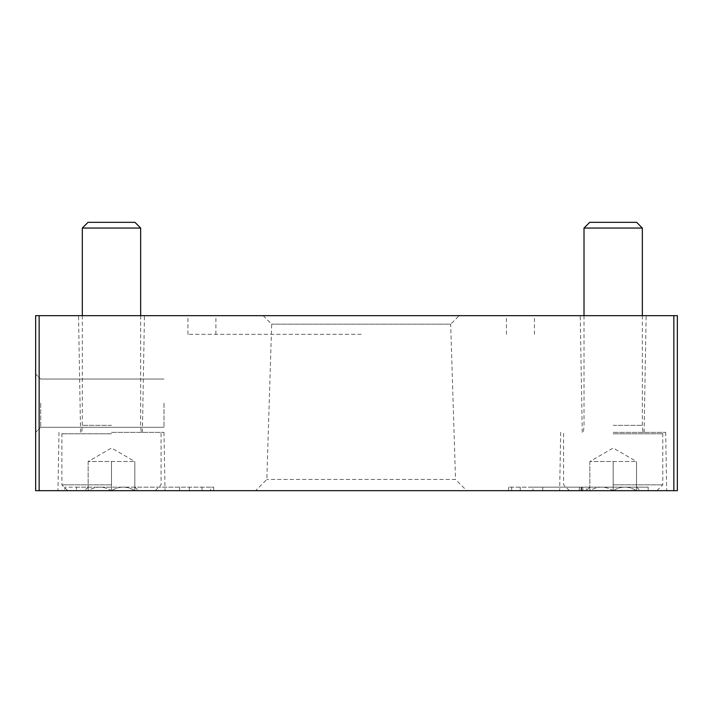 <?xml version="1.0" encoding="UTF-8"?>
<svg xmlns="http://www.w3.org/2000/svg" width="713" height="713" viewBox="0 0 713 713"><rect width="100%" height="100%" fill="white"/><g stroke="black" fill="none" stroke-linecap="round" stroke-linejoin="round"><path stroke-width="0.53" stroke-dasharray="3.56 2.67" d="M361.17 315.663L187.911 315.663L361.17 315.663M459.172 315.663L263.159 315.663L459.172 315.663L450.669 324.165L271.671 324.165L450.669 324.165L455.518 479.448L266.822 479.448L455.518 479.448L466.739 490.678L255.593 490.678L466.739 490.678M210.647 487.175L76.487 487.175L76.487 490.678L64.821 490.678L213.713 490.678L76.487 490.678L76.487 487.175L64.821 487.175L64.821 490.678L64.821 487.175L213.713 487.175L210.647 487.175L210.647 490.678M35.65 490.678L677.35 490.678L677.35 315.663L35.65 315.663L35.65 490.678M613.18 490.678L666.7 490.678L613.18 490.678C605.453 485.972 597.672 485.972 589.847 490.678C589.847 485.981 589.847 485.981 589.847 490.678C589.847 485.981 589.847 485.981 589.847 490.678L586.238 490.678L589.847 490.678C597.574 485.972 605.355 485.972 613.18 490.678L589.847 490.678L613.18 490.678C620.907 485.972 628.688 485.972 636.513 490.678L508.619 490.678L636.513 490.678C628.786 485.972 621.005 485.972 613.18 490.678L656.931 490.678L569.429 490.678L613.18 490.678L613.18 461.507L589.847 461.507L636.513 461.507L613.18 461.507L613.18 490.678M111.486 490.678L57.967 490.678L111.486 490.678C103.759 485.972 95.979 485.972 88.154 490.678C88.154 485.981 88.154 485.981 88.154 490.678C88.154 485.981 88.154 485.981 88.154 490.678L84.544 490.678L88.154 490.678C95.881 485.972 103.661 485.972 111.486 490.678L88.154 490.678L111.486 490.678C119.214 485.972 126.994 485.972 134.819 490.678C127.092 485.972 119.312 485.972 111.486 490.678L155.238 490.678L67.735 490.678L111.486 490.678L111.486 461.507L88.154 461.507L134.819 461.507L111.486 461.507L111.486 490.678M35.65 403.166L35.65 432.336L35.65 403.166M111.486 315.663L78.528 315.663L111.486 315.663M613.18 315.663L646.138 315.663L613.18 315.663M613.18 432.336L665.684 432.336L613.18 432.336M111.486 432.336L163.99 432.336L111.486 432.336M40.703 403.166L40.703 427.283L40.703 403.166M163.99 403.166L163.99 427.283L163.99 403.166M582.459 487.175L579.348 487.175L579.348 490.678L579.348 487.175L582.842 487.175L582.842 490.678L579.348 490.678L586.344 490.678L582.842 490.678L582.842 487.175L582.459 490.678M582.842 487.175L582.842 490.678L582.842 487.175L586.344 487.175L586.344 490.678L586.344 487.175L582.842 487.175M532.941 487.175L648.179 487.175L508.619 487.175L532.941 487.175L532.941 490.678M648.179 487.175L648.179 490.678L648.179 487.175M361.17 334.335L187.911 334.335L361.17 334.335M134.819 490.678C134.819 485.981 134.819 485.981 134.819 490.678C134.819 485.981 134.819 485.981 134.819 490.678L138.429 490.678L134.819 490.678L134.819 461.507L134.819 490.678M111.486 484.84L61.897 484.84L111.486 484.84M111.486 433.798L61.897 433.798L111.486 433.798M111.486 425.34L82.316 425.34L111.486 425.34M140.657 228.053L82.316 228.053M134.935 222.322L88.038 222.322M88.154 461.507L88.154 490.678L88.154 461.507L111.486 448.031L134.819 461.507M636.513 490.678C636.513 485.981 636.513 485.981 636.513 490.678C636.513 485.981 636.513 485.981 636.513 490.678L640.122 490.678L636.513 490.678L636.513 461.507L636.513 490.678M613.18 484.84L662.769 484.84L613.18 484.84M613.18 433.798L662.769 433.798L613.18 433.798M613.18 425.34L642.351 425.34L613.18 425.34M642.351 228.053L584.009 228.053M636.629 222.322L589.731 222.322M589.847 461.507L589.847 490.678L589.847 461.507L613.18 448.031L636.513 461.507M39.153 490.678L39.153 315.663M673.847 490.678L673.847 315.663M581.095 487.175L581.095 490.678M581.674 487.175L581.674 490.678M511.684 487.175L511.684 490.678M542.762 487.175L542.762 490.678M520.285 487.175L520.285 490.678M202.046 487.175L202.046 490.678M189.391 487.175L189.391 490.678M179.569 487.175L179.569 490.678M263.159 315.663L271.671 324.165L266.822 479.448L255.593 490.678M560.676 432.336L559.66 490.678M665.684 432.336L666.7 490.678M644.097 432.336L646.138 315.663M582.263 432.336L580.222 315.663M58.983 432.336L57.967 490.678M163.99 432.336L165.006 490.678M142.404 432.336L144.445 315.663M80.569 432.336L78.528 315.663M40.703 379.049L35.65 374.004L40.703 379.049L163.99 379.049L40.703 379.049M40.703 427.283L35.65 432.336L40.703 427.283L163.99 427.283L40.703 427.283M508.619 487.175L508.619 490.678M213.713 487.175L213.713 490.678M506.426 334.335L506.426 315.663M215.905 334.335L215.905 315.663M534.429 334.335L534.429 315.663M187.911 334.335L187.911 315.663M134.819 487.068L138.429 490.678M88.154 487.068L84.544 490.678M155.238 490.678L161.076 484.84L161.076 433.798L159.614 432.336M67.735 490.678L61.897 484.84L61.897 433.798L63.359 432.336M82.316 315.663L82.316 425.34L81.737 432.336M140.657 315.663L140.657 425.34L141.236 432.336M636.513 487.068L640.122 490.678M589.847 487.068L586.238 490.678M656.931 490.678L662.769 484.84L662.769 433.798L661.308 432.336M569.429 490.678L563.591 484.84L563.591 433.798L565.053 432.336M584.009 315.663L584.009 425.34L583.43 432.336M642.351 315.663L642.351 425.34L642.93 432.336"/><path stroke-width="1.07" d="M677.35 490.678L35.65 490.678L35.65 315.663L677.35 315.663L677.35 490.678M82.316 315.663L82.316 228.053L140.657 228.053L140.657 315.663M82.316 228.053L88.038 222.322L134.935 222.322L140.657 228.053M584.009 315.663L584.009 228.053L642.351 228.053L642.351 315.663M584.009 228.053L589.731 222.322L636.629 222.322L642.351 228.053M673.847 490.678L673.847 315.663M39.153 490.678L39.153 315.663"/></g></svg>
